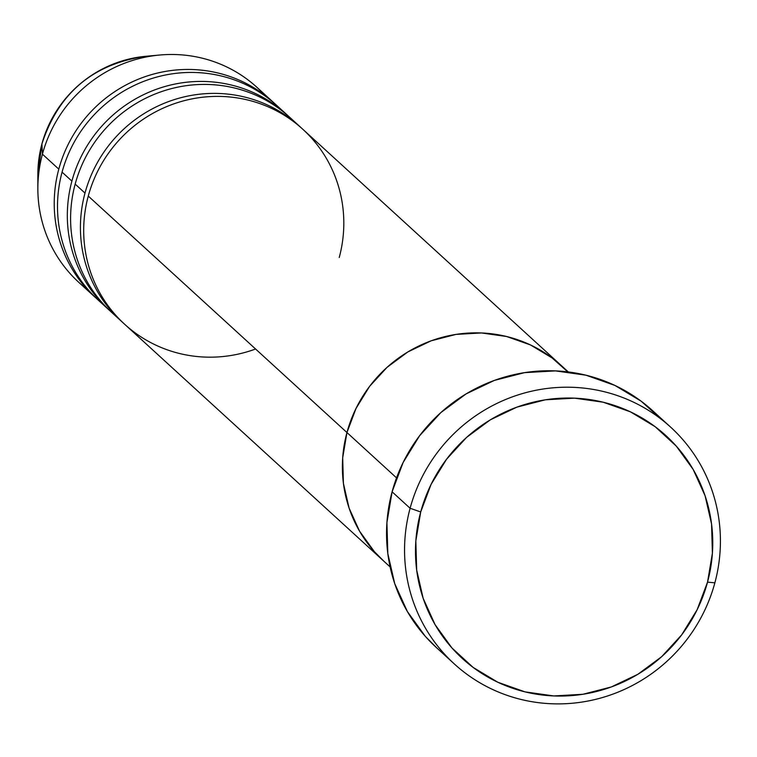 <?xml version="1.0" encoding="UTF-8"?>
<svg xmlns="http://www.w3.org/2000/svg" width="757" height="757" viewBox="0 0 757 757"><rect width="100%" height="100%" fill="white"/><g stroke="black" fill="none" stroke-linecap="round" stroke-linejoin="round"><path stroke-width="1.14" d="M410.105 508.269L420.712 511.959A150.936 146.697 -47.6 0 1 603.197 402.213A150.936 146.697 -47.6 0 1 707.53 582.133L714.863 582.833A160.361 155.866 132.4 0 0 604.001 391.662A160.361 155.866 132.4 0 0 410.105 508.269A160.361 155.866 -47.6 0 1 670.683 427.185A160.361 155.866 -47.6 0 1 714.863 582.833A160.361 155.866 -47.6 0 1 454.285 663.917A160.361 155.866 -47.6 0 1 410.105 508.269L392.098 491.804L410.105 508.269A160.361 155.866 132.4 0 0 520.967 699.43A160.361 155.866 132.4 0 0 714.863 582.833L707.53 582.133L712.403 553.206L711.571 524.043L705.079 495.759L693.166 469.444L676.285 446.119L655.108 426.664L630.43 411.846L603.197 402.213L574.468 398.154L545.343 399.81L516.936 407.124L490.347 419.823L466.586 437.404L446.583 459.206L431.083 484.376L420.712 511.959L415.839 540.886L416.672 570.049L423.163 598.333L435.076 624.648L451.948 647.973L473.134 667.419L497.813 682.246L525.046 691.879L553.774 695.938L582.899 694.283L611.306 686.959L637.896 674.269L661.656 656.688L681.66 634.886L697.15 609.716L707.53 582.133A150.936 146.697 -47.6 0 1 525.046 691.879A150.936 146.697 -47.6 0 1 420.712 511.959L410.105 508.269M670.683 427.185L652.666 410.72A160.361 155.866 132.4 0 0 392.098 491.804A160.361 155.866 132.4 0 0 436.278 647.453L454.285 663.917M436.827 647.954L425.292 636.325L407.37 611.533L394.709 583.581L387.811 553.528L386.922 522.538L392.098 491.804L403.121 462.499L419.586 435.758L440.848 412.593L466.085 393.914L494.34 380.421L524.525 372.652L555.468 370.892L585.994 375.207L614.921 385.436L641.151 401.182L661.344 419.312M568.308 371.952L561.543 365.763A132.068 128.359 132.4 0 0 346.952 432.531A132.068 128.359 132.4 0 0 383.335 560.719A132.068 128.359 -47.6 0 1 346.952 432.531L342.694 457.843L343.413 483.363L349.1 508.117L359.528 531.14L374.289 551.55L383.79 561.136L374.289 551.55L359.528 531.14L349.1 508.117L343.413 483.363L342.694 457.843L346.952 432.531L88.266 196.072L346.952 432.531A132.068 128.359 -47.6 0 1 561.543 365.763L302.857 129.305A132.068 128.359 132.4 0 0 88.266 196.072A132.068 128.359 132.4 0 0 124.65 324.261A132.068 128.359 132.4 0 0 255.573 349.015M41.928 143.915A9.434 1.041 15.1 0 0 41.909 143.953A116.805 113.531 -47.6 0 1 104.201 68.083M84.992 193.082A132.068 128.359 -47.6 0 1 299.583 126.305A132.068 128.359 -47.6 0 1 301.21 127.819A132.068 128.359 -47.6 0 0 84.992 193.082L75.17 184.102L84.992 193.082A132.068 128.359 -47.6 0 0 121.375 321.261L111.553 312.291A132.068 128.359 132.4 0 1 75.17 184.102A132.068 128.359 132.4 0 1 289.761 117.326L299.583 126.305M87.329 289.477A132.068 128.359 -47.6 0 1 37.85 188.493A132.068 128.359 -47.6 0 1 42.43 154.173A132.068 128.359 132.4 0 0 78.804 282.352L95.183 297.321A132.068 128.359 -47.6 0 1 58.8 169.142L42.43 154.173L58.8 169.142A132.068 128.359 -47.6 0 1 273.391 102.365L257.011 87.396A132.068 128.359 132.4 0 0 42.43 154.173L41.9 143.991C58.45 93.102 93.073 63.881 145.77 56.292A116.805 113.531 132.4 0 0 41.9 143.991L42.43 154.173A132.068 128.359 -47.6 0 1 159.859 55.015A132.068 128.359 -47.6 0 1 264.865 95.25M273.391 102.365A132.068 128.359 -47.6 0 1 275.009 103.879A132.068 128.359 -47.6 0 0 58.8 169.142M71.896 181.112A132.068 128.359 -47.6 0 1 286.487 114.335A132.068 128.359 -47.6 0 1 288.105 115.849A132.068 128.359 -47.6 0 0 71.896 181.112L62.074 172.132L71.896 181.112A132.068 128.359 -47.6 0 0 108.279 309.291L98.457 300.311A132.068 128.359 132.4 0 1 62.074 172.132A132.068 128.359 132.4 0 1 276.665 105.355L286.487 114.335M109.926 310.777A132.068 128.359 -47.6 0 1 108.279 309.291M37.859 174.347L41.909 143.953A116.805 113.531 132.4 0 0 37.859 174.347L37.85 188.493M346.952 432.531L356.036 408.402L369.586 386.373L387.092 367.306L407.881 351.92L431.149 340.811L456.007 334.405L481.49 332.957L506.632 336.515L530.458 344.937L552.052 357.91L567.788 371.886L552.052 357.91L530.458 344.937L506.632 336.515L481.49 332.957L456.007 334.405L431.149 340.811L407.881 351.92L387.092 367.306L369.586 386.373L356.036 408.402L346.952 432.531L396.536 477.866L346.952 432.531M339.24 257.484A132.068 128.359 132.4 0 0 247.946 100.056A132.068 128.359 132.4 0 0 88.266 196.072A132.068 128.359 132.4 0 0 124.65 324.261L390.101 566.908M123.022 322.747A132.068 128.359 -47.6 0 1 121.375 321.261M282.995 111.572A132.068 128.359 132.4 0 0 156.585 77.119A132.068 128.359 132.4 0 0 62.074 172.132M294.549 121.953A132.068 128.359 132.4 0 0 168.593 89.402A132.068 128.359 132.4 0 0 75.17 184.102M159.859 55.015L145.77 56.292"/></g></svg>
